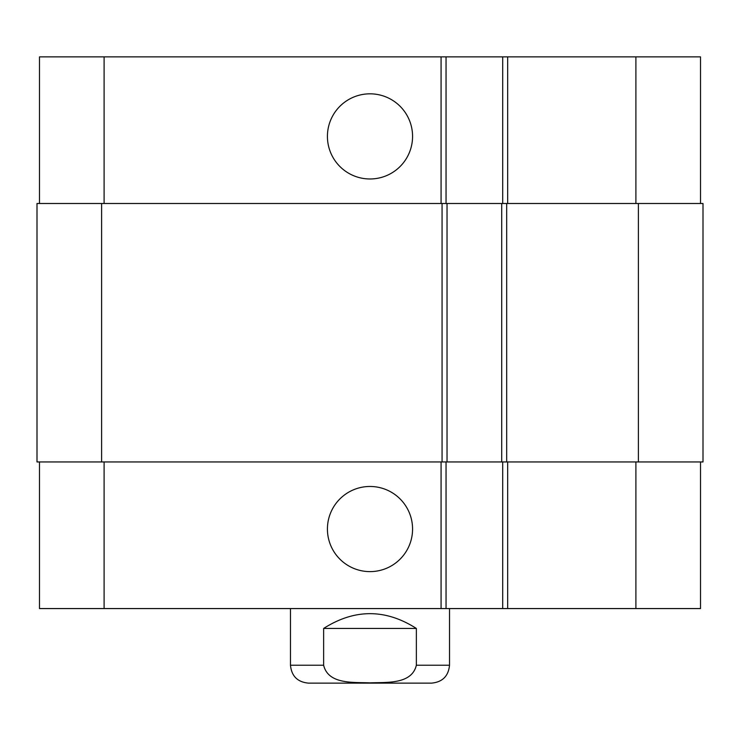 <?xml version="1.0" encoding="UTF-8"?>
<svg xmlns="http://www.w3.org/2000/svg" width="740" height="740" viewBox="0 0 740 740"><rect width="100%" height="100%" fill="white"/><g stroke="black" fill="none" stroke-linecap="round" stroke-linejoin="round"><path stroke-width="1.11" d="M416.361 628.445L416.361 665.223C411.727 684.815 385.827 682.104 370 682.872C354.173 682.104 328.273 684.815 323.639 665.223L323.639 628.445L416.361 628.445C385.457 608.743 354.543 608.743 323.639 628.445M431.633 683.122L308.367 683.122L431.633 683.122C442.502 682.058 448.459 676.092 449.522 665.223L416.361 665.223M449.522 608.567L449.522 665.223M327.422 136.401A42.578 42.578 0 0 1 391.284 99.53A42.578 42.578 0 0 1 391.284 173.271A42.578 42.578 0 0 1 327.422 136.401M327.422 529.045A42.578 42.578 0 0 1 391.284 492.174A42.578 42.578 0 0 1 391.284 565.915A42.578 42.578 0 0 1 327.422 529.045M700.512 203.5L700.512 56.878L39.488 56.878L39.488 203.5M700.512 461.945L700.512 608.567L39.488 608.567L39.488 461.945M502.701 461.945L502.701 608.567M446.044 461.945L446.044 608.567M442.067 461.945L703 461.945L703 203.5L37 203.5L37 461.945L442.067 461.945L442.067 203.5M502.701 203.5L502.701 56.878M446.044 203.5L446.044 56.878M447.034 461.945L447.034 203.5M501.711 461.945L501.711 203.5M323.639 665.223L290.478 665.223C291.542 676.092 297.499 682.058 308.367 683.122M104.1 461.945L104.1 608.567M635.901 461.945L635.901 608.567M507.677 461.945L507.677 608.567M441.077 461.945L441.077 608.567M104.1 203.5L104.1 56.878M635.901 203.5L635.901 56.878M507.677 203.5L507.677 56.878M441.077 203.5L441.077 56.878M101.611 461.945L101.611 203.5M506.678 461.945L506.678 203.5M638.389 461.945L638.389 203.5M290.478 608.567L290.478 665.223"/></g></svg>
